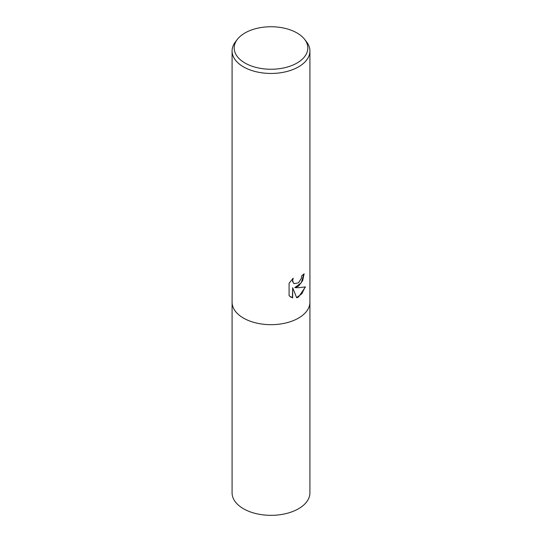 <?xml version="1.0" encoding="UTF-8"?>
<svg xmlns="http://www.w3.org/2000/svg" width="542" height="542" viewBox="0 0 542 542"><rect width="100%" height="100%" fill="white"/><g stroke="black" fill="none" stroke-linecap="round" stroke-linejoin="round"><path stroke-width="0.81" d="M298.52 286.203L294.787 287.606L298.52 287.707L305.451 286.921L298.52 297.016L296.684 297.782L292.653 287.714L292.653 297.87L289.096 295.783L289.096 283.249L293.195 278.182L292.639 280.668L293.527 283.148L294.15 283.642L298.52 282.836L301.332 278.344L301.745 275.743A38.916 22.466 0 0 0 304.109 273.771L302.68 280.58L298.52 286.203M304.604 39.322L306.528 41.809A38.916 22.466 180 0 1 309.916 50.982A38.916 22.466 180 0 1 298.52 66.869A38.916 22.466 180 0 1 256.109 71.74A38.916 22.466 180 0 1 232.084 50.982A38.916 22.466 180 0 1 235.472 41.809L237.396 39.322A36.809 21.253 180 0 1 244.97 32.974A36.809 21.253 180 0 1 304.604 39.322A36.809 21.253 180 0 1 297.03 63.028A36.809 21.253 180 0 1 250.126 65.501A36.809 21.253 180 0 1 237.396 39.322M232.084 302.206A38.916 22.466 180 0 0 256.109 322.964A38.916 22.466 180 0 0 298.52 318.093A38.916 22.466 180 0 0 309.916 302.206A38.916 22.466 180 0 1 298.52 318.093A38.916 22.466 180 0 1 256.109 322.964A38.916 22.466 180 0 1 232.084 302.206L232.084 50.982M303.886 273.981L301.23 282.843L294.787 287.606M296.623 297.612L301.819 293.778L305.16 286.996M290.668 297.043L292.429 297.748L292.653 287.714M294.042 283.581L292.517 281.481L292.761 278.615M309.916 302.294L309.916 492.861A38.916 22.466 180 0 1 298.52 508.748A38.916 22.466 180 0 1 256.109 513.62A38.916 22.466 180 0 1 232.084 492.861L232.084 302.294M309.916 302.206L309.916 50.982"/></g></svg>
